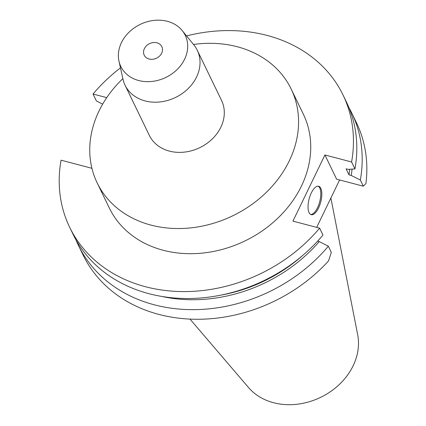 <?xml version="1.0" encoding="UTF-8"?>
<svg xmlns="http://www.w3.org/2000/svg" width="426" height="426" viewBox="0 0 426 426"><rect width="100%" height="100%" fill="white"/><g stroke="black" fill="none" stroke-linecap="round" stroke-linejoin="round"><path stroke-width="0.64" d="M189.996 319.101L248.496 387.5A62.042 51.072 -25.8 0 0 273.561 402.719A62.042 51.072 -25.8 0 0 335.033 388.224A62.042 51.072 -25.8 0 0 357.675 334.687L330.88 198.021M78.373 245.269L83.027 254.892A151.842 124.988 -25.8 0 0 158.967 314.431A151.842 124.988 -25.8 0 0 328.499 260.973L331.322 252.352L328.345 246.201A151.842 124.988 154.2 0 1 154.313 304.808A151.842 124.988 154.2 0 1 78.373 245.269A151.842 124.988 154.2 0 1 75.849 239.625M316.688 227.372L339.607 179.964M360.332 180.038L363.309 186.189L365.913 183.574A151.842 124.988 -25.8 0 0 356.408 122.635L351.754 113.012A151.842 124.988 154.2 0 1 360.332 180.038L351.237 175.437L349.006 174.852L346.077 168.792L348.303 169.378L354.949 168.914L351.594 161.981A151.842 124.988 154.2 0 0 343.015 94.955A151.842 124.988 154.2 0 0 267.075 35.417A151.842 124.988 154.2 0 0 186.556 35.922M106.745 97.629L93.044 94.024A151.842 124.988 154.2 0 1 120.462 67.894M319.612 228.144L322.967 235.077A151.842 124.988 -25.8 0 1 148.935 293.684A151.842 124.988 -25.8 0 1 72.99 234.146L69.635 227.212A151.842 124.988 154.2 0 0 145.58 286.751A151.842 124.988 154.2 0 0 319.612 228.144L292.934 221.131L324.921 154.968L351.594 161.981M69.635 227.212A151.842 124.988 154.2 0 1 61.062 160.187L91.92 168.302M97.149 182.855L109.322 208.01A107.762 88.704 -25.8 0 0 163.217 250.264A107.762 88.704 -25.8 0 0 278.418 217.601A107.762 88.704 -25.8 0 0 303.333 114.157L291.16 88.997A107.762 88.704 154.2 0 1 266.245 192.445A107.762 88.704 154.2 0 1 151.044 225.109A107.762 88.704 154.2 0 1 97.149 182.855A107.762 88.704 154.2 0 1 122.853 78.65M93.044 94.024L96.398 100.962L102.666 104.13M348.894 107.533A151.842 124.988 154.2 0 1 351.754 113.012M363.309 186.189L336.631 179.181L324.921 154.968M318.563 207.973A14.697 6.012 104.7 0 0 318.669 186.253A14.697 6.012 104.7 0 0 311.3 192.951A14.697 6.012 104.7 0 0 311.198 214.677A14.697 6.012 104.7 0 0 318.563 207.973M354.949 168.914A151.842 124.988 -25.8 0 0 346.37 101.894L343.015 94.955M349.006 174.852A140.836 115.931 -25.8 0 0 349.725 169.282M352.068 169.117A143.258 117.922 154.2 0 1 351.237 175.437M317.599 241.164L319.25 241.601L328.345 246.201M319.25 241.601A143.258 117.922 154.2 0 1 161.72 296.427M220.29 295.25A140.836 115.931 -25.8 0 0 302.854 255.307M318.131 186.173A14.697 6.012 -75.3 0 1 317.53 207.702A14.697 6.012 -75.3 0 1 310.692 214.48M193.505 44.474A107.762 88.704 154.2 0 1 237.271 46.748A107.762 88.704 154.2 0 1 291.16 88.997M125.058 85.205L149.334 135.377A40.113 33.015 -25.8 0 0 169.394 151.108A40.113 33.015 -25.8 0 0 212.276 138.951A40.113 33.015 -25.8 0 0 221.547 100.44L197.275 50.268A40.113 33.015 154.2 0 1 187.999 88.773A40.113 33.015 154.2 0 1 145.122 100.93A40.113 33.015 154.2 0 1 125.058 85.205A40.113 33.015 154.2 0 1 122.981 79.209L118.966 61.152A35.779 29.453 154.2 0 1 131.607 29.9A35.779 29.453 154.2 0 1 167.343 21.305A35.779 29.453 154.2 0 1 182.2 30.56A35.779 29.453 154.2 0 1 179.261 67.26A35.779 29.453 154.2 0 1 138.716 80.525A35.779 29.453 154.2 0 1 118.966 61.152M182.2 30.56L193.867 44.916A40.113 33.015 154.2 0 1 197.275 50.268M149.111 59.022A9.798 8.062 -25.8 0 0 159.585 56.056A9.798 8.062 -25.8 0 0 161.848 46.652A9.798 8.062 -25.8 0 0 156.949 42.808A9.798 8.062 -25.8 0 0 146.475 45.779A9.798 8.062 -25.8 0 0 144.212 55.183A9.798 8.062 -25.8 0 0 149.111 59.022"/></g></svg>
